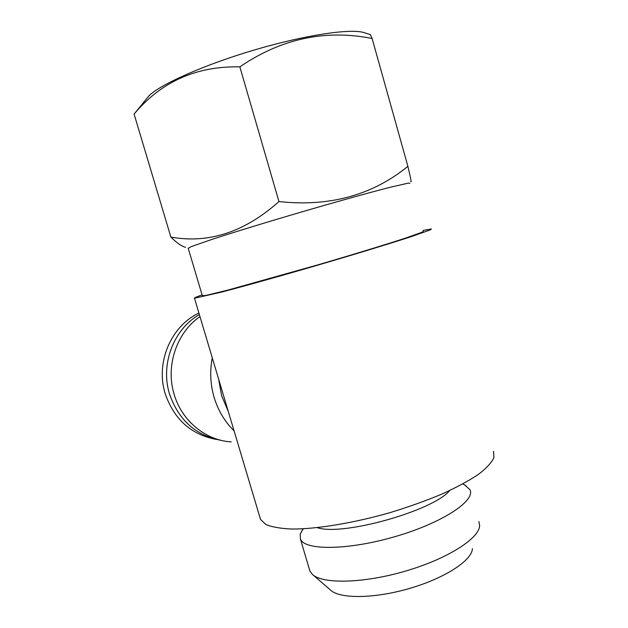 <?xml version="1.0" encoding="UTF-8"?>
<svg xmlns="http://www.w3.org/2000/svg" width="628" height="628" viewBox="0 0 628 628"><rect width="100%" height="100%" fill="white"/><g stroke="black" fill="none" stroke-linecap="round" stroke-linejoin="round"><path stroke-width="0.94" d="M216.401 439.459C191.312 434.733 174.278 419.575 165.282 393.976C155.281 362.866 170.942 326.089 198.903 313.058M221.503 440.424C196.046 435.683 178.752 420.313 169.615 394.298C160.109 364.476 173.556 329.229 199.359 314.565M231.269 441.916C205.811 440.424 181.963 421.066 174.239 394.635C165.258 366.202 176.547 332.675 199.955 316.583M234.087 430.887C224.793 421.694 218.159 410.594 214.179 397.579C210.341 384.517 209.713 371.274 212.28 357.85M228.231 411.277L221.645 395.821L218.623 379.092M260.008 517.692L260.534 519.442L265.715 524.435C271.759 527.002 280.488 528.54 291.91 529.043C316.771 529.114 353.368 523.132 390.271 512.566C408.522 506.969 425.572 500.877 441.421 494.299C456.124 487.611 468.37 481.04 478.159 474.58C486.308 468.355 491.559 462.726 493.906 457.702L493.545 451.304M202.098 294.87C196.525 296.856 193.981 297.978 194.484 298.237L221.668 292.075C245.124 285.913 281.234 275.81 318.781 264.851C356.233 253.877 390.569 243.381 411.269 236.63L430.227 229.919L431.405 228.953L423.099 230.46M423.327 231.277L422.197 232.187L404.424 238.475C385.074 244.779 353.109 254.544 318.294 264.749L227.878 290.097L205.811 295.458L202.349 295.717M312.987 574.895L330.571 590.108C339.638 598.994 374.351 598.79 409.746 588.389C445.174 578.074 472.225 560.231 472.389 548.636M317.336 527.661C342.056 536.359 432.935 510.988 449.719 490.554M303.057 528.815L300.215 534.059L300.427 539.052C304.454 550.607 348.053 550.442 395.436 536.516C442.873 522.716 476.197 500.383 469.822 489.518L464.539 484.871M309.353 569.204L309.871 570.938L312.297 574.306C322.227 584.205 363.125 583.538 405.421 571.119C447.764 558.787 479.784 538.133 479.627 525.369L478.858 521.53M409.896 183.313L408.443 183.101L390.012 187.301C370.23 192.372 337.911 201.36 302.947 211.565C267.921 221.825 234.425 232.077 212.79 239.119L191.265 246.608L188.227 248.327M185.511 247.338C181.366 246.129 176.492 242.714 170.879 237.094C208.786 243.868 244.81 232.03 278.95 201.557C329.355 207.028 372.333 195.284 407.894 166.334C410.681 178.022 411.63 183.078 410.751 181.516M149.134 95.629L134.478 113.621C161.529 81.538 196.658 65.956 239.857 66.866C281.093 38.669 325.178 29.202 372.106 38.465L370.363 34.611L364.319 32.711C351.57 28.236 306.464 34.728 256.153 49.455C205.843 64.15 161.247 83.893 149.134 95.629L145.578 99.993M134.478 113.621L137.917 109.398M134.094 114.053L170.879 237.094M239.857 66.866L278.95 201.557M372.106 38.465L407.894 166.334M194.484 298.237L260.534 519.442M303.222 528.807L300.215 534.059M462.828 483.96L465.905 485.609M300.427 539.052L309.871 570.938M188.172 248.146L202.397 295.882"/></g></svg>
